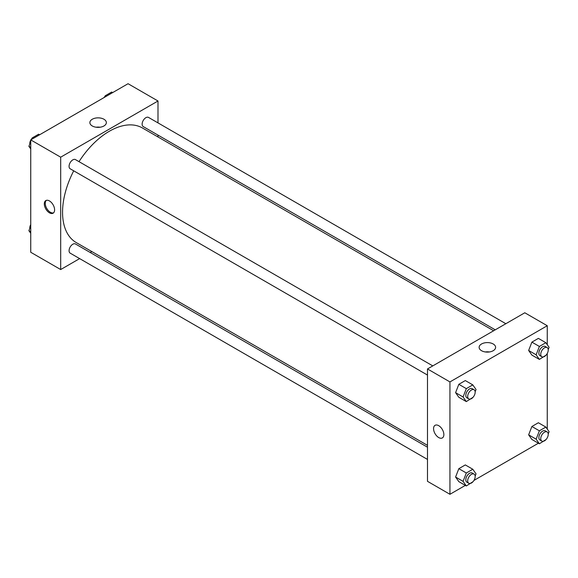 <?xml version="1.0" encoding="UTF-8"?>
<svg xmlns="http://www.w3.org/2000/svg" width="578" height="578" viewBox="0 0 578 578"><rect width="100%" height="100%" fill="white"/><g stroke="black" fill="none" stroke-linecap="round" stroke-linejoin="round"><path stroke-width="0.87" d="M79.648 258.604L60.683 269.55L30.742 252.268L30.742 139.898L128.056 83.709L157.996 100.998L157.996 122.89M157.996 135.115L157.996 136.964M92.285 119.241A8.244 4.754 180 0 1 101.266 118.215A8.244 4.754 180 0 1 106.352 122.608A8.244 4.754 180 0 1 98.116 127.362A8.244 4.754 180 0 1 89.872 122.608A8.244 4.754 180 0 1 92.285 119.241M60.683 269.55L60.683 157.18L30.742 139.898M60.683 157.18L157.996 100.998M100.11 127.225A8.244 4.754 0 0 0 96.114 127.225M49.455 212.827A7.276 4.205 60 0 1 44.701 206.411A7.276 4.205 60 0 1 45.814 200.58A7.276 4.205 60 0 1 53.097 204.785A7.276 4.205 60 0 1 53.097 213.188A7.276 4.205 60 0 1 49.455 212.827M46.319 200.364A7.276 4.205 -120 0 0 45.785 206.303A7.276 4.205 -120 0 0 50.402 212.285A7.276 4.205 -120 0 0 53.537 212.863M91.837 251.567L90.233 252.492M432.778 365.896L75.458 159.6A5.296 3.056 120 0 0 70.162 162.656A5.296 3.056 120 0 0 70.162 168.769L427.489 375.064M427.489 447.206L75.458 243.967A5.296 3.056 120 0 0 71.376 245.383A5.296 3.056 120 0 0 69.071 250.708A5.296 3.056 120 0 0 70.162 253.135L427.489 459.431M505.844 323.716L148.517 117.421A5.296 3.056 120 0 0 144.442 118.837A5.296 3.056 120 0 0 142.13 124.162A5.296 3.056 120 0 0 143.228 126.589L495.252 329.828M73.717 170.821A66.167 38.199 120 0 0 62.554 212.285A66.167 38.199 120 0 0 76.26 242.579L427.489 445.356M493.648 330.753L142.426 127.976A66.167 38.199 120 0 0 79.013 161.652M465.341 485.397L449.944 494.291L427.489 481.322L427.489 368.952L524.802 312.77L547.258 325.732L547.258 344.698M473.946 480.434L538.4 443.218M547.005 438.254L547.258 437.813M455.587 392.664L458.831 397.274L455.587 392.664L458.831 384.312L455.587 392.664L463.072 396.985L466.316 388.633L472.797 384.89L476.041 389.5L475.152 391.776M465.312 380.57L458.831 384.312L465.312 380.57L472.797 384.89M528.646 350.485L531.89 355.094L528.646 350.485L531.89 342.125L528.646 350.485L536.131 354.805L539.375 346.453L545.856 342.703L549.1 347.32L548.219 349.596M538.371 338.383L531.89 342.125L538.371 338.383L545.856 342.703M528.646 434.844L531.89 439.461L528.646 434.844L531.89 426.492L528.646 434.844L536.131 439.164L539.375 430.812L545.856 427.07L549.1 431.679L548.219 433.962M538.371 422.749L531.89 426.492L538.371 422.749L545.856 427.07M449.944 494.291L449.944 381.921L547.258 325.732M547.258 353.447L547.258 429.064M455.587 477.031L458.831 481.64L455.587 477.031L458.831 468.671L455.587 477.031L463.072 481.351L466.316 472.992L472.797 469.249L476.041 473.866L475.152 476.142M465.312 464.929L458.831 468.671L465.312 464.929L472.797 469.249M481.546 350.709A8.244 4.754 180 0 1 479.133 347.342A8.244 4.754 180 0 1 487.37 342.588A8.244 4.754 180 0 1 495.613 347.342A8.244 4.754 180 0 1 490.527 351.742A8.244 4.754 180 0 1 481.546 350.709M449.944 381.921L427.489 368.952M443.861 434.591A7.276 4.205 60 0 1 442.351 437.922A7.276 4.205 60 0 1 435.075 433.724A7.276 4.205 60 0 1 435.075 425.321A7.276 4.205 60 0 1 440.682 427.265A7.276 4.205 60 0 1 443.861 434.591M489.371 351.959A8.244 4.754 0 0 0 485.375 351.959M435.075 425.314A7.276 4.205 -120 0 0 435.075 433.724A7.276 4.205 -120 0 0 442.358 437.922M472.999 397.339L466.316 401.594L463.072 396.985M474.076 389.738L472.204 388.662A5.296 3.056 120 0 0 468.122 390.078A5.296 3.056 120 0 0 465.81 395.403A5.296 3.056 120 0 0 466.908 397.83L468.78 398.907A5.296 3.056 120 0 0 474.076 395.851A5.296 3.056 120 0 0 474.076 389.738A5.296 3.056 120 0 0 469.993 391.154A5.296 3.056 120 0 0 467.681 396.486A5.296 3.056 120 0 0 468.78 398.907M466.316 401.594L458.831 397.274M466.316 388.633L458.831 384.312M546.058 355.159L539.375 359.415L536.131 354.805M547.135 347.559L545.264 346.475A5.296 3.056 120 0 0 541.181 347.898A5.296 3.056 120 0 0 538.877 353.223A5.296 3.056 120 0 0 539.968 355.643L541.839 356.727A5.296 3.056 120 0 0 547.135 353.671A5.296 3.056 120 0 0 547.135 347.559A5.296 3.056 120 0 0 543.053 348.975A5.296 3.056 120 0 0 540.748 354.3A5.296 3.056 120 0 0 541.839 356.727M539.375 359.415L531.89 355.094M539.375 346.453L531.89 342.125M472.999 481.705L466.316 485.961L463.072 481.351M474.076 474.105L472.204 473.021A5.296 3.056 120 0 0 468.122 474.444A5.296 3.056 120 0 0 465.81 479.769A5.296 3.056 120 0 0 466.908 482.189L468.78 483.273A5.296 3.056 120 0 0 474.076 480.217A5.296 3.056 120 0 0 474.076 474.105A5.296 3.056 120 0 0 469.993 475.521A5.296 3.056 120 0 0 467.681 480.845A5.296 3.056 120 0 0 468.78 483.273M466.316 485.961L458.831 481.64M466.316 472.992L458.831 468.671M546.058 439.526L539.375 443.781L536.131 439.164M547.135 431.925L545.264 430.841A5.296 3.056 120 0 0 541.181 432.257A5.296 3.056 120 0 0 538.877 437.589A5.296 3.056 120 0 0 539.968 440.01L541.839 441.086A5.296 3.056 120 0 0 547.135 438.03A5.296 3.056 120 0 0 547.135 431.925A5.296 3.056 120 0 0 543.053 433.341A5.296 3.056 120 0 0 540.748 438.666A5.296 3.056 120 0 0 541.839 441.086M539.375 443.781L531.89 439.461M539.375 430.812L531.89 426.492M30.742 148.936L28.9 146.321L30.742 141.574M31.58 139.414L32.144 137.961L38.625 134.219L39.6 134.782M30.742 147.383L28.9 146.321M33.112 138.525L32.144 137.961M30.742 140.187A5.296 3.056 120 0 0 29.767 143.655A5.296 3.056 120 0 0 29.781 144.038M31.942 138.474A5.296 3.056 120 0 0 30.995 139.746M104.64 97.227L105.203 95.782L111.684 92.039L112.659 92.603M106.179 96.345L105.203 95.782M105.001 96.295A5.296 3.056 120 0 0 104.054 97.566M30.742 233.302L28.9 230.68L30.742 225.933M30.742 231.742L28.9 230.68M30.742 224.553A5.296 3.056 120 0 0 29.767 228.021A5.296 3.056 120 0 0 29.781 228.404"/></g></svg>
